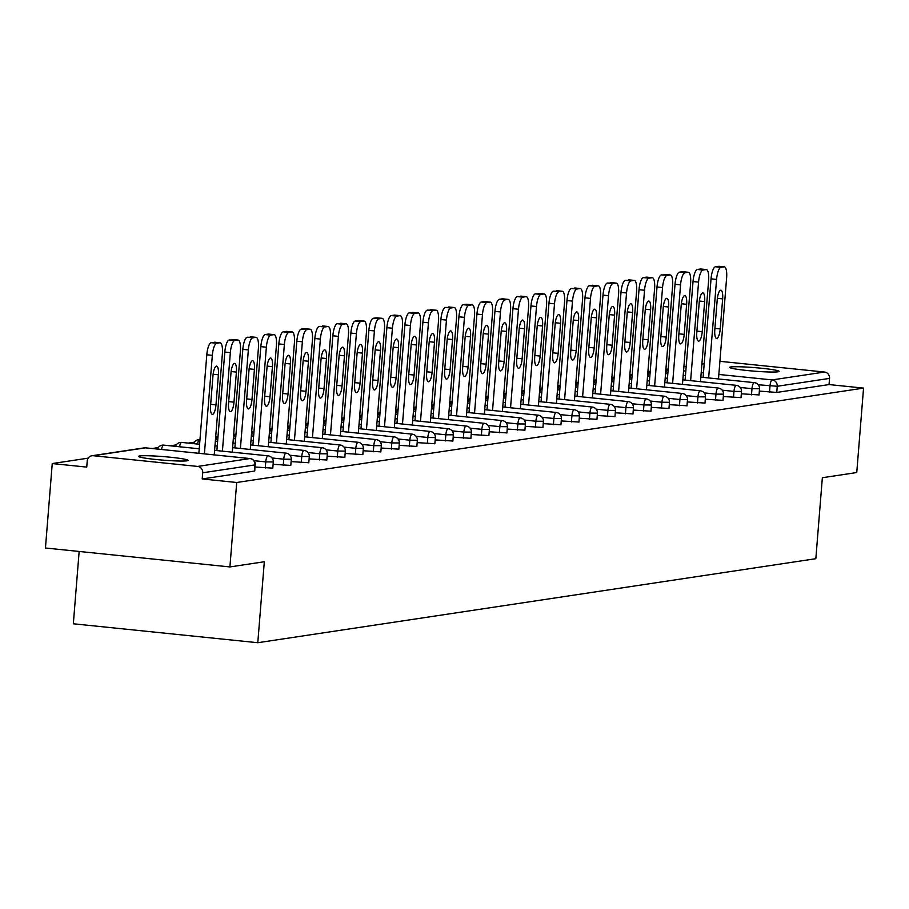 <?xml version="1.0" encoding="UTF-8"?>
<svg xmlns="http://www.w3.org/2000/svg" width="909" height="909" viewBox="0 0 909 909"><rect width="100%" height="100%" fill="white"/><g stroke="black" fill="none" stroke-linecap="round" stroke-linejoin="round"><path stroke-width="1.36" d="M730.779 366.963A24.816 1.784 4.6 0 0 729.654 367.395A24.816 1.784 4.6 0 0 750.584 370.838A24.816 1.784 4.6 0 0 778.002 371.804A24.816 1.784 4.6 0 0 779.127 371.372A24.816 1.784 4.6 0 0 758.197 367.929A24.816 1.784 4.6 0 0 730.779 366.963M139.713 455.954A24.816 1.784 4.6 0 0 138.588 456.398A24.816 1.784 4.6 0 0 159.518 459.84A24.816 1.784 4.6 0 0 186.936 460.806A24.816 1.784 4.6 0 0 188.072 460.374A24.816 1.784 4.6 0 0 167.131 456.92A24.816 1.784 4.6 0 0 139.713 455.954M79.151 551.456L73.334 623.79L257.792 642.72L815.839 558.694L822.35 477.725L856.755 472.544L863.55 388.109L236.704 482.497L229.909 566.932L45.45 548.002L52.245 463.567L86.741 467.101L87.23 460.931A5.818 5.545 -98.6 0 1 91.9 455.75L144.201 447.876A5.818 5.545 -98.6 0 1 145.531 447.842L93.229 455.716A5.818 5.545 -98.6 0 0 91.9 455.75M194.31 442.172L188.22 443.092M176.301 444.887L170.21 445.808M158.291 447.592L152.201 448.512M88.184 458.147L52.245 463.567M254.52 470.839L254.997 464.908L202.707 472.782A5.818 5.545 -98.6 0 0 197.639 466.431L93.229 455.716M254.509 471.078L202.207 478.952L236.704 482.497M202.707 472.782L202.207 478.952M719.905 361.316A5.818 5.545 81.4 0 1 720.076 361.327L824.486 372.042A5.818 5.545 81.4 0 1 829.553 378.394L829.053 384.564L863.55 388.109M257.792 642.72L264.314 561.751L229.909 566.932M829.053 384.564L776.763 392.438L759.333 391.086M758.776 394.904L741.324 393.802M740.767 397.619L723.314 396.517M722.757 400.335L705.304 399.221M704.748 403.039L687.295 401.937M686.738 405.755L669.297 404.653M668.729 408.471L651.287 407.357M650.719 411.175L633.278 410.073M632.709 413.89L615.268 412.788M614.7 416.606L597.258 415.493M596.69 419.31L579.249 418.208M578.681 422.026L561.239 420.924M560.671 424.742L543.23 423.628M542.662 427.446L525.22 426.344M524.652 430.162L507.211 429.059M506.643 432.877L489.201 431.764M488.644 435.581L471.192 434.479M470.635 438.297L453.182 437.195M452.625 441.013L435.172 439.899M434.616 443.717L417.163 442.615M416.606 446.433L399.153 445.33M398.596 449.148L381.155 448.035M380.587 451.853L363.146 450.75M362.577 454.568L345.136 453.455M344.568 457.272L327.126 456.17M326.558 459.988L309.117 458.886M308.549 462.704L291.107 461.59M290.539 465.408L273.098 464.306M272.53 468.124L255.088 467.021M216.717 343.25L219.842 342.784L211.183 342.682L216.717 343.25A11.635 3.397 95.9 0 0 212.331 355.339L204.4 453.875M219.842 342.784A11.635 3.397 95.9 0 1 220.092 342.773A11.635 3.397 95.9 0 1 222.375 353.828L214.24 454.886M210.558 405.698A9.113 2.659 95.9 0 0 212.342 414.356A9.113 2.659 95.9 0 0 215.978 404.88L218.399 374.803A9.113 2.659 95.9 0 0 216.626 366.145A9.113 2.659 95.9 0 0 212.979 375.622L210.558 405.698M212.331 355.339L206.797 354.771L198.866 453.307M206.797 354.771A11.635 3.397 -84.1 0 1 211.183 342.682M234.727 340.545L237.851 340.068L229.193 339.977L234.727 340.545A11.635 3.397 95.9 0 0 230.341 352.624L222.41 451.159M237.851 340.068A11.635 3.397 95.9 0 1 238.101 340.068A11.635 3.397 95.9 0 1 240.385 351.113L232.25 452.171M228.568 402.982A9.113 2.659 95.9 0 0 230.352 411.641A9.113 2.659 95.9 0 0 233.988 402.164L236.408 372.088A9.113 2.659 95.9 0 0 234.624 363.43A9.113 2.659 95.9 0 0 230.988 372.906L228.568 402.982M230.341 352.624L224.807 352.056L216.876 450.591M224.807 352.056A11.635 3.397 -84.1 0 1 229.193 339.977M252.736 337.83L255.861 337.364L247.203 337.262L252.736 337.83A11.635 3.397 95.9 0 0 248.35 349.92L240.419 448.444M255.861 337.364A11.635 3.397 95.9 0 1 256.111 337.353A11.635 3.397 95.9 0 1 258.395 348.408L250.259 449.455M246.578 400.267A9.113 2.659 95.9 0 0 248.362 408.925A9.113 2.659 95.9 0 0 251.998 399.449L254.418 369.384A9.113 2.659 95.9 0 0 252.634 360.725A9.113 2.659 95.9 0 0 248.998 370.202L246.578 400.267M248.35 349.92L242.817 349.351L234.886 447.876M242.817 349.351A11.635 3.397 -84.1 0 1 247.203 337.262M270.746 335.114L273.87 334.648L268.337 334.08L265.212 334.546L270.746 335.114A11.635 3.397 95.9 0 0 266.36 347.204L258.429 445.74M273.87 334.648A11.635 3.397 95.9 0 1 274.12 334.637A11.635 3.397 95.9 0 1 276.393 345.693L268.269 446.751M264.587 397.563A9.113 2.659 95.9 0 0 266.371 406.221A9.113 2.659 95.9 0 0 270.007 396.744L272.427 366.668A9.113 2.659 95.9 0 0 270.643 358.01A9.113 2.659 95.9 0 0 267.007 367.486L264.587 397.563M266.36 347.204L260.826 346.636L252.895 445.171M260.826 346.636A11.635 3.397 -84.1 0 1 265.212 334.546M288.755 332.41L291.88 331.933L286.346 331.365L283.222 331.842L288.755 332.41A11.635 3.397 95.9 0 0 284.369 344.488L276.438 443.024M291.88 331.933A11.635 3.397 95.9 0 1 292.13 331.933A11.635 3.397 95.9 0 1 294.402 342.977L286.278 444.035M282.597 394.847A9.113 2.659 95.9 0 0 284.381 403.505A9.113 2.659 95.9 0 0 288.017 394.029L290.437 363.952A9.113 2.659 95.9 0 0 288.653 355.294A9.113 2.659 95.9 0 0 285.017 364.77L282.597 394.847M284.369 344.488L278.824 343.932L270.905 442.456M278.824 343.932A11.635 3.397 -84.1 0 1 283.222 331.842M306.765 329.694L309.878 329.228L304.345 328.66L301.231 329.126L306.765 329.694A11.635 3.397 95.9 0 0 302.367 341.784L294.448 440.308M309.878 329.228A11.635 3.397 95.9 0 1 310.139 329.217A11.635 3.397 95.9 0 1 312.412 340.273L304.288 441.319M300.606 392.131A9.113 2.659 95.9 0 0 302.39 400.789A9.113 2.659 95.9 0 0 306.026 391.313L308.446 361.248A9.113 2.659 95.9 0 0 306.663 352.59A9.113 2.659 95.9 0 0 303.027 362.066L300.606 392.131M302.367 341.784L296.834 341.216L288.914 439.74M296.834 341.216A11.635 3.397 -84.1 0 1 301.231 329.126M324.774 326.979L327.888 326.513L319.241 326.411L324.774 326.979A11.635 3.397 95.9 0 0 320.377 339.068L312.457 437.604M327.888 326.513A11.635 3.397 95.9 0 1 328.149 326.501A11.635 3.397 95.9 0 1 330.421 337.557L322.297 438.615M318.616 389.427A9.113 2.659 95.9 0 0 320.388 398.085A9.113 2.659 95.9 0 0 324.036 388.609L326.456 358.532A9.113 2.659 95.9 0 0 324.672 349.874A9.113 2.659 95.9 0 0 321.036 359.35L318.616 389.427M320.377 339.068L314.844 338.5L306.924 437.036M314.844 338.5A11.635 3.397 -84.1 0 1 319.241 326.411M342.784 324.274L345.897 323.797L337.25 323.706L342.784 324.274A11.635 3.397 95.9 0 0 338.387 336.364L330.467 434.888M345.897 323.797A11.635 3.397 95.9 0 1 346.159 323.797A11.635 3.397 95.9 0 1 348.431 334.842L340.307 435.9M336.625 386.711A9.113 2.659 95.9 0 0 338.398 395.37A9.113 2.659 95.9 0 0 342.045 385.893L344.466 355.817A9.113 2.659 95.9 0 0 342.682 347.158A9.113 2.659 95.9 0 0 339.034 356.635L336.625 386.711M338.387 336.364L332.853 335.796L324.933 434.32M332.853 335.796A11.635 3.397 -84.1 0 1 337.25 323.706M360.793 321.559L363.907 321.093L355.26 320.991L360.793 321.559A11.635 3.397 95.9 0 0 356.396 333.648L348.477 432.173M363.907 321.093A11.635 3.397 95.9 0 1 364.168 321.082A11.635 3.397 95.9 0 1 366.441 332.137L358.316 433.184M354.624 383.996A9.113 2.659 95.9 0 0 356.408 392.654A9.113 2.659 95.9 0 0 360.055 383.189L362.475 353.112A9.113 2.659 95.9 0 0 360.691 344.454A9.113 2.659 95.9 0 0 357.044 353.931L354.624 383.996M356.396 333.648L350.863 333.08L342.943 431.605M350.863 333.08A11.635 3.397 -84.1 0 1 355.26 320.991M378.803 318.843L381.916 318.377L376.383 317.809L373.269 318.275L378.803 318.843A11.635 3.397 95.9 0 0 374.406 330.933L366.475 429.468M381.916 318.377A11.635 3.397 95.9 0 1 382.178 318.366A11.635 3.397 95.9 0 1 384.45 329.422L376.326 430.48M372.633 381.291A9.113 2.659 95.9 0 0 374.417 389.95A9.113 2.659 95.9 0 0 378.064 380.473L380.485 350.397A9.113 2.659 95.9 0 0 378.701 341.739A9.113 2.659 95.9 0 0 375.053 351.215L372.633 381.291M374.406 330.933L368.872 330.365L360.941 428.9M368.872 330.365A11.635 3.397 -84.1 0 1 373.269 318.275M396.813 316.139L399.926 315.662L394.392 315.093L391.279 315.571L396.813 316.139A11.635 3.397 95.9 0 0 392.415 328.229L384.484 426.753M399.926 315.662A11.635 3.397 95.9 0 1 400.187 315.662A11.635 3.397 95.9 0 1 402.46 326.706L394.324 427.764M390.643 378.576A9.113 2.659 95.9 0 0 392.427 387.234A9.113 2.659 95.9 0 0 396.074 377.758L398.494 347.681A9.113 2.659 95.9 0 0 396.71 339.034A9.113 2.659 95.9 0 0 393.063 348.499L390.643 378.576M392.415 328.229L386.882 327.66L378.951 426.185M386.882 327.66A11.635 3.397 -84.1 0 1 391.279 315.571M414.822 313.423L417.935 312.957L409.289 312.855L414.822 313.423A11.635 3.397 95.9 0 0 410.425 325.513L402.494 424.037M417.935 312.957A11.635 3.397 95.9 0 1 418.197 312.946A11.635 3.397 95.9 0 1 420.469 324.002L412.334 425.048M408.652 375.86A9.113 2.659 95.9 0 0 410.436 384.518A9.113 2.659 95.9 0 0 414.084 375.053L416.504 344.977A9.113 2.659 95.9 0 0 414.72 336.319A9.113 2.659 95.9 0 0 411.073 345.795L408.652 375.86M410.425 325.513L404.891 324.945L396.96 423.469M404.891 324.945A11.635 3.397 -84.1 0 1 409.289 312.855M432.832 310.708L435.945 310.242L427.298 310.139L432.832 310.708A11.635 3.397 95.9 0 0 428.434 322.797L420.503 421.333M435.945 310.242A11.635 3.397 95.9 0 1 436.206 310.23A11.635 3.397 95.9 0 1 438.479 321.286L430.343 422.344M426.662 373.156A9.113 2.659 95.9 0 0 428.446 381.814A9.113 2.659 95.9 0 0 432.093 372.338L434.513 342.261A9.113 2.659 95.9 0 0 432.729 333.603A9.113 2.659 95.9 0 0 429.082 343.079L426.662 373.156M428.434 322.797L422.901 322.229L414.97 420.765M422.901 322.229A11.635 3.397 -84.1 0 1 427.298 310.139M450.841 308.003L453.955 307.526L445.308 307.435L450.841 308.003A11.635 3.397 95.9 0 0 446.444 320.093L438.513 418.617M453.955 307.526A11.635 3.397 95.9 0 1 454.216 307.526A11.635 3.397 95.9 0 1 456.488 318.57L448.353 419.628M444.671 370.44A9.113 2.659 95.9 0 0 446.455 379.098A9.113 2.659 95.9 0 0 450.103 369.622L452.523 339.546A9.113 2.659 95.9 0 0 450.739 330.899A9.113 2.659 95.9 0 0 447.092 340.364L444.671 370.44M446.444 320.093L440.91 319.525L432.979 418.049M440.91 319.525A11.635 3.397 -84.1 0 1 445.308 307.435M468.851 305.288L471.964 304.822L466.431 304.254L463.317 304.72L468.851 305.288A11.635 3.397 95.9 0 0 464.454 317.377L456.523 415.902M471.964 304.822A11.635 3.397 95.9 0 1 472.226 304.81A11.635 3.397 95.9 0 1 474.498 315.866L466.362 416.913M462.681 367.725A9.113 2.659 95.9 0 0 464.465 376.383A9.113 2.659 95.9 0 0 468.112 366.918L470.532 336.841A9.113 2.659 95.9 0 0 468.749 328.183A9.113 2.659 95.9 0 0 465.101 337.659L462.681 367.725M464.454 317.377L458.92 316.809L450.989 415.333M458.92 316.809A11.635 3.397 -84.1 0 1 463.317 304.72M486.86 302.572L489.974 302.106L484.44 301.538L481.316 302.004L486.86 302.572A11.635 3.397 95.9 0 0 482.463 314.662L474.532 413.197M489.974 302.106A11.635 3.397 95.9 0 1 490.224 302.106A11.635 3.397 95.9 0 1 492.508 313.151L484.372 414.209M480.691 365.02A9.113 2.659 95.9 0 0 482.474 373.679A9.113 2.659 95.9 0 0 486.122 364.202L488.531 334.126A9.113 2.659 95.9 0 0 486.758 325.467A9.113 2.659 95.9 0 0 483.111 334.944L480.691 365.02M482.463 314.662L476.93 314.094L468.999 412.629M476.93 314.094A11.635 3.397 -84.1 0 1 481.316 302.004M504.859 299.868L507.983 299.391L502.45 298.822L499.325 299.3L504.859 299.868A11.635 3.397 95.9 0 0 500.473 311.957L492.542 410.482M507.983 299.391A11.635 3.397 95.9 0 1 508.233 299.391A11.635 3.397 95.9 0 1 510.517 310.446L502.382 411.493M498.7 362.305A9.113 2.659 95.9 0 0 500.484 370.963A9.113 2.659 95.9 0 0 504.12 361.487L506.54 331.421A9.113 2.659 95.9 0 0 504.768 322.763A9.113 2.659 95.9 0 0 501.12 332.228L498.7 362.305M500.473 311.957L494.939 311.389L487.008 409.914M494.939 311.389A11.635 3.397 -84.1 0 1 499.325 299.3M522.868 297.152L525.993 296.686L517.335 296.584L522.868 297.152A11.635 3.397 95.9 0 0 518.482 309.242L510.551 407.777M525.993 296.686A11.635 3.397 95.9 0 1 526.243 296.675A11.635 3.397 95.9 0 1 528.527 307.731L520.391 408.777M516.71 359.6A9.113 2.659 95.9 0 0 518.494 368.247A9.113 2.659 95.9 0 0 522.13 358.782L524.55 328.706A9.113 2.659 95.9 0 0 522.766 320.048A9.113 2.659 95.9 0 0 519.13 329.524L516.71 359.6M518.482 309.242L512.949 308.674L505.018 407.209M512.949 308.674A11.635 3.397 -84.1 0 1 517.335 296.584M540.878 294.436L544.002 293.971L535.344 293.868L540.878 294.436A11.635 3.397 95.9 0 0 536.492 306.526L528.561 405.062M544.002 293.971A11.635 3.397 95.9 0 1 544.252 293.971A11.635 3.397 95.9 0 1 546.536 305.015L538.401 406.073M534.719 356.885A9.113 2.659 95.9 0 0 536.503 365.543A9.113 2.659 95.9 0 0 540.139 356.067L542.559 325.99A9.113 2.659 95.9 0 0 540.775 317.332A9.113 2.659 95.9 0 0 537.139 326.808L534.719 356.885M536.492 306.526L530.958 305.958L523.027 404.494M530.958 305.958A11.635 3.397 -84.1 0 1 535.344 293.868M558.887 291.732L562.012 291.255L553.354 291.164L558.887 291.732A11.635 3.397 95.9 0 0 554.501 303.822L546.57 402.346M562.012 291.255A11.635 3.397 95.9 0 1 562.262 291.255A11.635 3.397 95.9 0 1 564.534 302.311L556.41 403.357M552.729 354.169A9.113 2.659 95.9 0 0 554.513 362.827A9.113 2.659 95.9 0 0 558.149 353.351L560.569 323.286A9.113 2.659 95.9 0 0 558.785 314.628A9.113 2.659 95.9 0 0 555.149 324.093L552.729 354.169M554.501 303.822L548.968 303.254L541.037 401.778M548.968 303.254A11.635 3.397 -84.1 0 1 553.354 291.164M576.897 289.017L580.022 288.551L571.363 288.448L576.897 289.017A11.635 3.397 95.9 0 0 572.5 301.106L564.58 399.642M580.022 288.551A11.635 3.397 95.9 0 1 580.272 288.539A11.635 3.397 95.9 0 1 582.544 299.595L574.42 400.642M570.738 351.465A9.113 2.659 95.9 0 0 572.522 360.112A9.113 2.659 95.9 0 0 576.158 350.647L578.578 320.57A9.113 2.659 95.9 0 0 576.795 311.912A9.113 2.659 95.9 0 0 573.159 321.388L570.738 351.465M572.5 301.106L566.966 300.538L559.046 399.074M566.966 300.538A11.635 3.397 -84.1 0 1 571.363 288.448M594.906 286.301L598.02 285.835L592.486 285.267L589.373 285.744L594.906 286.301A11.635 3.397 95.9 0 0 590.509 298.391L582.589 396.926M598.02 285.835A11.635 3.397 95.9 0 1 598.281 285.835A11.635 3.397 95.9 0 1 600.554 296.879L592.429 397.937M588.748 348.749A9.113 2.659 95.9 0 0 590.52 357.407A9.113 2.659 95.9 0 0 594.168 347.931L596.588 317.855A9.113 2.659 95.9 0 0 594.804 309.196A9.113 2.659 95.9 0 0 591.168 318.673L588.748 348.749M590.509 298.391L584.976 297.822L577.056 396.358M584.976 297.822A11.635 3.397 -84.1 0 1 589.373 285.744M612.916 283.597L616.029 283.131L607.382 283.029L612.916 283.597A11.635 3.397 95.9 0 0 608.519 295.686L600.599 394.211M616.029 283.131A11.635 3.397 95.9 0 1 616.291 283.119A11.635 3.397 95.9 0 1 618.563 294.175L610.439 395.222M606.757 346.034A9.113 2.659 95.9 0 0 608.53 354.692A9.113 2.659 95.9 0 0 612.177 345.215L614.598 315.15A9.113 2.659 95.9 0 0 612.814 306.492A9.113 2.659 95.9 0 0 609.166 315.957L606.757 346.034M608.519 295.686L602.985 295.118L595.065 393.642M602.985 295.118A11.635 3.397 -84.1 0 1 607.382 283.029M630.926 280.881L634.039 280.415L625.392 280.313L630.926 280.881A11.635 3.397 95.9 0 0 626.528 292.971L618.609 391.506M634.039 280.415A11.635 3.397 95.9 0 1 634.3 280.404A11.635 3.397 95.9 0 1 636.573 291.459L628.449 392.506M624.756 343.329A9.113 2.659 95.9 0 0 626.54 351.988A9.113 2.659 95.9 0 0 630.187 342.511L632.607 312.435A9.113 2.659 95.9 0 0 630.823 303.776A9.113 2.659 95.9 0 0 627.176 313.253L624.756 343.329M626.528 292.971L620.995 292.403L613.075 390.938M620.995 292.403A11.635 3.397 -84.1 0 1 625.392 280.313M648.935 278.177L652.048 277.7L646.515 277.131L643.402 277.609L648.935 278.177A11.635 3.397 95.9 0 0 644.538 290.255L636.618 388.791M652.048 277.7A11.635 3.397 95.9 0 1 652.31 277.7A11.635 3.397 95.9 0 1 654.582 288.744L646.458 389.802M642.765 340.614A9.113 2.659 95.9 0 0 644.549 349.272A9.113 2.659 95.9 0 0 648.197 339.796L650.617 309.719A9.113 2.659 95.9 0 0 648.833 301.061A9.113 2.659 95.9 0 0 645.185 310.537L642.765 340.614M644.538 290.255L639.004 289.687L631.085 388.223M639.004 289.687A11.635 3.397 -84.1 0 1 643.402 277.609M666.945 275.461L670.058 274.995L661.411 274.893L666.945 275.461A11.635 3.397 95.9 0 0 662.547 287.551L654.616 386.075M670.058 274.995A11.635 3.397 95.9 0 1 670.319 274.984A11.635 3.397 95.9 0 1 672.592 286.04L664.468 387.086M660.775 337.898A9.113 2.659 95.9 0 0 662.559 346.556A9.113 2.659 95.9 0 0 666.206 337.08L668.626 307.015A9.113 2.659 95.9 0 0 666.842 298.357A9.113 2.659 95.9 0 0 663.195 307.833L660.775 337.898M662.547 287.551L657.014 286.983L649.083 385.507M657.014 286.983A11.635 3.397 -84.1 0 1 661.411 274.893M684.954 272.745L688.068 272.28L682.534 271.711L679.421 272.177L684.954 272.745A11.635 3.397 95.9 0 0 680.557 284.835L672.626 383.371M688.068 272.28A11.635 3.397 95.9 0 1 688.329 272.268A11.635 3.397 95.9 0 1 690.601 283.324L682.466 384.371M678.784 335.194A9.113 2.659 95.9 0 0 680.568 343.852A9.113 2.659 95.9 0 0 684.216 334.376L686.636 304.299A9.113 2.659 95.9 0 0 684.852 295.641A9.113 2.659 95.9 0 0 681.205 305.117L678.784 335.194M680.557 284.835L675.023 284.267L667.092 382.803M675.023 284.267A11.635 3.397 -84.1 0 1 679.421 272.177M702.964 270.041L706.077 269.564L700.544 268.996L697.43 269.473L702.964 270.041A11.635 3.397 95.9 0 0 698.566 282.12L690.635 380.655M706.077 269.564A11.635 3.397 95.9 0 1 706.338 269.564A11.635 3.397 95.9 0 1 708.611 280.608L700.475 381.666M696.794 332.478A9.113 2.659 95.9 0 0 698.578 341.136A9.113 2.659 95.9 0 0 702.225 331.66L704.645 301.583A9.113 2.659 95.9 0 0 702.862 292.925A9.113 2.659 95.9 0 0 699.214 302.402L696.794 332.478M698.566 282.12L693.033 281.551L685.102 380.087M693.033 281.551A11.635 3.397 -84.1 0 1 697.43 269.473M720.973 267.326L724.087 266.86L715.44 266.757L720.973 267.326A11.635 3.397 95.9 0 0 716.576 279.415L708.645 377.939M724.087 266.86A11.635 3.397 95.9 0 1 724.348 266.848A11.635 3.397 95.9 0 1 726.621 277.904L718.485 378.951M714.804 329.762A9.113 2.659 95.9 0 0 716.587 338.421A9.113 2.659 95.9 0 0 720.235 328.944L722.655 298.879A9.113 2.659 95.9 0 0 720.871 290.221A9.113 2.659 95.9 0 0 717.224 299.697L714.804 329.762M716.576 279.415L711.043 278.847L703.111 377.371M711.043 278.847A11.635 3.397 -84.1 0 1 715.44 266.757M197.639 466.431L249.93 458.556L145.531 447.842A5.818 1.704 -84.1 0 1 145.656 447.842A5.818 1.704 -84.1 0 1 145.781 447.876M254.77 470.976L254.997 464.908A5.818 5.545 -98.6 0 0 249.93 458.556A5.818 1.704 -84.1 0 1 250.066 458.556A5.818 1.704 -84.1 0 1 250.214 458.591M704.214 363.725L701.896 364.066M686.204 366.429L683.886 366.781M683.557 370.827L685.829 371.054M701.203 372.633L703.475 372.872M718.849 374.451L772.184 379.917L824.486 372.042M829.553 378.394L777.252 386.268L776.763 392.438M769.491 392.131L769.991 385.961A5.818 1.704 95.9 0 1 772.184 379.917A5.818 5.545 81.4 0 1 777.252 386.268L758.242 384.757M668.206 368.974L666.456 369.236A5.818 5.818 0 0 0 665.888 369.349A5.818 5.545 81.4 0 1 667.785 369.202A5.818 1.704 95.9 0 0 665.797 373.542M265.246 468.067L265.746 461.897L253.986 460.681M144.201 447.876A5.818 5.818 0 0 1 145.656 447.842L250.066 458.556A5.818 5.818 0 0 1 255.27 464.806L255.02 464.669M199.23 448.785L163.665 445.126A5.818 1.704 -84.1 0 0 163.54 445.137A5.818 1.704 95.9 0 0 161.552 449.478M272.78 468.271L273.279 462.102A5.818 5.818 0 0 0 268.075 455.841A5.818 1.704 -84.1 0 0 267.939 455.852A5.818 1.704 95.9 0 0 265.746 461.897L273.03 461.954M283.256 465.351L283.756 459.181L271.996 457.977M301.265 462.636L301.765 456.466L290.005 455.261M319.275 459.931L319.775 453.761L308.015 452.546M337.284 457.216L337.784 451.046L326.024 449.841M355.294 454.5L355.794 448.33L344.034 447.126M373.304 451.796L373.792 445.626L362.043 444.421M391.313 449.08L391.802 442.91L380.053 441.706M409.323 446.364L409.811 440.195L398.062 438.99M427.332 443.66L427.821 437.49L416.072 436.286M445.342 440.945L445.83 434.775L434.082 433.57M463.34 438.229L463.84 432.059L452.091 430.855M481.35 435.525L481.85 429.355L470.101 428.15M499.359 432.809L499.859 426.639L488.11 425.435M517.369 430.093L517.869 423.924L506.12 422.719M535.378 427.389L535.878 421.219L524.118 420.015M553.388 424.673L553.888 418.504L542.128 417.299M571.397 421.958L571.897 415.788L560.137 414.584M589.407 419.254L589.907 413.084L578.147 411.879M607.417 416.538L607.916 410.368L596.156 409.164M625.426 413.822L625.926 407.664L614.166 406.448M643.436 411.118L643.936 404.948L632.175 403.744M661.445 408.402L661.934 402.233L650.185 401.028M679.455 405.687L679.943 399.528L668.195 398.312M697.464 402.982L697.953 396.813L686.204 395.608M715.474 400.267L715.962 394.097L704.214 392.893M733.483 397.563L733.972 391.393L722.223 390.177M751.482 394.847L751.982 388.677L740.233 387.473M214.604 450.353L268.075 455.841A5.818 1.704 -84.1 0 1 268.223 455.886M157.552 449.069A5.818 5.818 0 0 1 163.665 445.126A5.818 1.704 -84.1 0 1 163.79 445.16M199.594 444.262L181.675 442.422A5.818 1.704 -84.1 0 0 181.55 442.422A5.818 1.704 95.9 0 0 179.562 446.762M290.789 465.556L291.278 459.386A5.818 5.818 0 0 0 286.074 453.137A5.818 1.704 -84.1 0 0 285.949 453.137A5.818 1.704 95.9 0 0 283.756 459.181L291.039 459.238M232.613 447.648L286.074 453.137A5.818 1.704 -84.1 0 1 286.233 453.171M175.562 446.353A5.818 5.818 0 0 1 181.675 442.422A5.818 1.704 -84.1 0 1 181.8 442.444M199.957 439.74L199.685 439.706A5.818 1.704 -84.1 0 0 199.56 439.706A5.818 1.704 95.9 0 0 197.571 444.046M308.799 462.84L309.287 456.67A5.818 5.818 0 0 0 304.083 450.421A5.818 1.704 -84.1 0 0 303.958 450.421A5.818 1.704 95.9 0 0 301.765 456.466L309.037 456.534M250.623 444.933L304.083 450.421A5.818 1.704 -84.1 0 1 304.242 450.466M193.572 443.637A5.818 5.818 0 0 1 199.685 439.706A5.818 1.704 -84.1 0 1 199.81 439.74M217.967 437.024L217.694 436.99A5.818 1.704 -84.1 0 0 217.558 437.002A5.818 1.704 95.9 0 0 215.581 441.342M326.808 460.136L327.297 453.966A5.818 5.818 0 0 0 322.093 447.705A5.818 1.704 -84.1 0 0 321.968 447.717A5.818 1.704 95.9 0 0 319.775 453.761L327.047 453.818M268.632 442.228L322.093 447.705A5.818 1.704 -84.1 0 1 322.252 447.751M215.672 437.138A5.818 5.818 0 0 1 217.694 436.99A5.818 1.704 -84.1 0 1 217.819 437.024M235.976 434.309L235.704 434.286A5.818 1.704 -84.1 0 0 235.567 434.286A5.818 1.704 95.9 0 0 233.59 438.627M344.818 457.42L345.306 451.25A5.818 5.818 0 0 0 340.102 445.001A5.818 1.704 -84.1 0 0 339.977 445.001A5.818 1.704 95.9 0 0 337.784 451.046L345.056 451.103M286.642 439.513L340.102 445.001A5.818 1.704 -84.1 0 1 340.261 445.035M233.681 434.434A5.818 5.818 0 0 1 235.704 434.286A5.818 1.704 -84.1 0 1 235.829 434.309M253.986 431.605L253.713 431.57A5.818 1.704 -84.1 0 0 253.577 431.57A5.818 1.704 95.9 0 0 251.6 435.911M362.827 454.705L363.316 448.535A5.818 5.818 0 0 0 358.112 442.285A5.818 1.704 -84.1 0 0 357.987 442.285A5.818 1.704 95.9 0 0 355.794 448.33L363.066 448.398M304.651 436.797L358.112 442.285A5.818 1.704 -84.1 0 1 358.26 442.331M251.691 431.718A5.818 5.818 0 0 1 253.713 431.57A5.818 1.704 -84.1 0 1 253.838 431.605M271.996 428.889L271.723 428.855A5.818 1.704 -84.1 0 0 271.586 428.866A5.818 1.704 95.9 0 0 269.609 433.207M380.826 452L381.326 445.83A5.818 5.818 0 0 0 376.121 439.57A5.818 1.704 -84.1 0 0 375.996 439.581A5.818 1.704 95.9 0 0 373.792 445.626L381.076 445.683M322.661 434.093L376.121 439.57A5.818 1.704 -84.1 0 1 376.269 439.615M269.7 429.014A5.818 5.818 0 0 1 271.723 428.855A5.818 1.704 -84.1 0 1 271.848 428.889M290.005 426.173L289.732 426.151A5.818 1.704 -84.1 0 0 289.596 426.151A5.818 1.704 95.9 0 0 287.619 430.491M398.835 449.285L399.335 443.115A5.818 5.818 0 0 0 394.131 436.865A5.818 1.704 -84.1 0 0 394.006 436.865A5.818 1.704 95.9 0 0 391.802 442.91L399.085 442.967M340.67 431.377L394.131 436.865A5.818 1.704 -84.1 0 1 394.279 436.899M287.698 426.298A5.818 5.818 0 0 1 289.732 426.151A5.818 1.704 -84.1 0 1 289.857 426.173M308.015 423.469L307.731 423.435A5.818 1.704 -84.1 0 0 307.606 423.435A5.818 1.704 95.9 0 0 305.617 427.775M416.845 446.569L417.345 440.399A5.818 5.818 0 0 0 412.141 434.15A5.818 1.704 -84.1 0 0 412.016 434.15A5.818 1.704 95.9 0 0 409.811 440.195L417.095 440.263M358.68 428.662L412.141 434.15A5.818 1.704 -84.1 0 1 412.288 434.195M305.708 423.583A5.818 5.818 0 0 1 307.731 423.435A5.818 1.704 -84.1 0 1 307.867 423.469M326.024 420.753L325.74 420.731A5.818 1.704 -84.1 0 0 325.615 420.731A5.818 1.704 95.9 0 0 323.627 425.071M434.854 443.865L435.354 437.695A5.818 5.818 0 0 0 430.15 431.434A5.818 1.704 -84.1 0 0 430.025 431.445A5.818 1.704 95.9 0 0 427.821 437.49L435.104 437.547M376.69 425.957L430.15 431.434A5.818 1.704 -84.1 0 1 430.298 431.48M323.718 420.878A5.818 5.818 0 0 1 325.74 420.731A5.818 1.704 -84.1 0 1 325.865 420.753M344.034 418.038L343.75 418.015A5.818 1.704 -84.1 0 0 343.625 418.015A5.818 1.704 95.9 0 0 341.636 422.355M452.864 441.149L453.364 434.979A5.818 5.818 0 0 0 448.16 428.73A5.818 1.704 -84.1 0 0 448.035 428.73A5.818 1.704 95.9 0 0 445.83 434.775L453.114 434.832M394.699 423.242L448.16 428.73A5.818 1.704 -84.1 0 1 448.307 428.764M341.727 418.163A5.818 5.818 0 0 1 343.75 418.015A5.818 1.704 -84.1 0 1 343.875 418.038M362.043 415.333L361.759 415.299A5.818 1.704 -84.1 0 0 361.634 415.311A5.818 1.704 95.9 0 0 359.646 419.64M470.873 438.433L471.373 432.275A5.818 5.818 0 0 0 466.169 426.014A5.818 1.704 -84.1 0 0 466.044 426.014A5.818 1.704 95.9 0 0 463.84 432.059L471.123 432.127M412.697 420.526L466.169 426.014A5.818 1.704 -84.1 0 1 466.317 426.06M359.737 415.447A5.818 5.818 0 0 1 361.759 415.299A5.818 1.704 -84.1 0 1 361.884 415.333M380.042 412.618L379.769 412.595A5.818 1.704 -84.1 0 0 379.644 412.595A5.818 1.704 95.9 0 0 377.655 416.936M488.883 435.729L489.383 429.559A5.818 5.818 0 0 0 484.179 423.31A5.818 1.704 -84.1 0 0 484.043 423.31A5.818 1.704 95.9 0 0 481.85 429.355L489.133 429.412M430.707 417.822L484.179 423.31A5.818 1.704 -84.1 0 1 484.327 423.344M377.746 412.743A5.818 5.818 0 0 1 379.769 412.595A5.818 1.704 -84.1 0 1 379.894 412.618M398.051 409.902L397.778 409.879A5.818 1.704 -84.1 0 0 397.653 409.879A5.818 1.704 95.9 0 0 395.665 414.22M506.892 433.014L507.392 426.844A5.818 5.818 0 0 0 502.188 420.594A5.818 1.704 -84.1 0 0 502.052 420.594A5.818 1.704 95.9 0 0 499.859 426.639L507.142 426.707M448.716 415.106L502.188 420.594A5.818 1.704 -84.1 0 1 502.336 420.628M395.756 410.027A5.818 5.818 0 0 1 397.778 409.879A5.818 1.704 -84.1 0 1 397.903 409.902M416.061 407.198L415.788 407.164A5.818 1.704 -84.1 0 0 415.663 407.175A5.818 1.704 95.9 0 0 413.675 411.504M524.902 430.298L525.402 424.139A5.818 5.818 0 0 0 520.198 417.879A5.818 1.704 -84.1 0 0 520.062 417.879A5.818 1.704 95.9 0 0 517.869 423.924L525.152 423.992M466.726 412.391L520.198 417.879A5.818 1.704 -84.1 0 1 520.346 417.924M413.765 407.312A5.818 5.818 0 0 1 415.788 407.164A5.818 1.704 -84.1 0 1 415.913 407.198M434.07 404.482L433.798 404.46A5.818 1.704 -84.1 0 0 433.673 404.46A5.818 1.704 95.9 0 0 431.684 408.8M542.912 427.594L543.412 421.424A5.818 5.818 0 0 0 538.208 415.174A5.818 1.704 -84.1 0 0 538.071 415.174A5.818 1.704 95.9 0 0 535.878 421.219L543.162 421.276M484.736 409.686L538.208 415.174A5.818 1.704 -84.1 0 1 538.355 415.208M431.775 404.607A5.818 5.818 0 0 1 433.798 404.46A5.818 1.704 -84.1 0 1 433.923 404.482M452.08 401.767L451.807 401.744A5.818 1.704 -84.1 0 0 451.682 401.744A5.818 1.704 95.9 0 0 449.694 406.084M560.921 424.878L561.421 418.708A5.818 5.818 0 0 0 556.206 412.459A5.818 1.704 -84.1 0 0 556.081 412.459A5.818 1.704 95.9 0 0 553.888 418.504L561.171 418.572M502.745 406.971L556.206 412.459A5.818 1.704 -84.1 0 1 556.365 412.493M449.785 401.892A5.818 5.818 0 0 1 451.807 401.744A5.818 1.704 -84.1 0 1 451.932 401.778M470.089 399.062L469.817 399.028A5.818 1.704 -84.1 0 0 469.692 399.04A5.818 1.704 95.9 0 0 467.703 403.38M578.931 422.174L579.419 416.004A5.818 5.818 0 0 0 574.215 409.743A5.818 1.704 -84.1 0 0 574.09 409.754A5.818 1.704 95.9 0 0 571.897 415.788L579.169 415.856M520.755 404.255L574.215 409.743A5.818 1.704 -84.1 0 1 574.374 409.789M467.794 399.176A5.818 5.818 0 0 1 469.817 399.028A5.818 1.704 -84.1 0 1 469.942 399.062M488.099 396.347L487.826 396.324A5.818 1.704 -84.1 0 0 487.701 396.324A5.818 1.704 95.9 0 0 485.713 400.664M596.94 419.458L597.429 413.288A5.818 5.818 0 0 0 592.225 407.039A5.818 1.704 -84.1 0 0 592.1 407.039A5.818 1.704 95.9 0 0 589.907 413.084L597.179 413.141M538.764 401.551L592.225 407.039A5.818 1.704 -84.1 0 1 592.384 407.073M485.804 396.472A5.818 5.818 0 0 1 487.826 396.324A5.818 1.704 -84.1 0 1 487.951 396.347M506.108 393.631L505.836 393.608A5.818 1.704 -84.1 0 0 505.699 393.608A5.818 1.704 95.9 0 0 503.722 397.949M614.95 416.742L615.438 410.573A5.818 5.818 0 0 0 610.234 404.323A5.818 1.704 -84.1 0 0 610.109 404.323A5.818 1.704 95.9 0 0 607.916 410.368L615.188 410.436M556.774 398.835L610.234 404.323A5.818 1.704 -84.1 0 1 610.394 404.357M503.813 393.756A5.818 5.818 0 0 1 505.836 393.608A5.818 1.704 -84.1 0 1 505.961 393.642M524.118 390.927L523.845 390.893A5.818 1.704 -84.1 0 0 523.709 390.904A5.818 1.704 95.9 0 0 521.732 395.245M632.959 414.038L633.448 407.868A5.818 5.818 0 0 0 628.244 401.608A5.818 1.704 -84.1 0 0 628.119 401.619A5.818 1.704 95.9 0 0 625.926 407.664L633.198 407.721M574.783 396.119L628.244 401.608A5.818 1.704 -84.1 0 1 628.392 401.653M521.823 391.04A5.818 5.818 0 0 1 523.845 390.893A5.818 1.704 -84.1 0 1 523.97 390.927M542.128 388.211L541.855 388.188A5.818 1.704 -84.1 0 0 541.719 388.188A5.818 1.704 95.9 0 0 539.741 392.529M650.969 411.322L651.458 405.153A5.818 5.818 0 0 0 646.254 398.903A5.818 1.704 -84.1 0 0 646.129 398.903A5.818 1.704 95.9 0 0 643.936 404.948L651.208 405.005M592.793 393.415L646.254 398.903A5.818 1.704 -84.1 0 1 646.401 398.937M539.832 388.336A5.818 5.818 0 0 1 541.855 388.188A5.818 1.704 -84.1 0 1 541.98 388.211M560.137 385.507L559.864 385.473A5.818 1.704 -84.1 0 0 559.728 385.473A5.818 1.704 95.9 0 0 557.751 389.813M668.967 408.607L669.467 402.437A5.818 5.818 0 0 0 664.263 396.188A5.818 1.704 -84.1 0 0 664.138 396.188A5.818 1.704 95.9 0 0 661.934 402.233L669.217 402.301M610.803 390.7L664.263 396.188A5.818 1.704 -84.1 0 1 664.411 396.222M557.842 385.621A5.818 5.818 0 0 1 559.864 385.473A5.818 1.704 -84.1 0 1 559.989 385.507M578.147 382.791L577.874 382.757A5.818 1.704 -84.1 0 0 577.738 382.769A5.818 1.704 95.9 0 0 575.761 387.109M686.977 405.903L687.477 399.733A5.818 5.818 0 0 0 682.273 393.472A5.818 1.704 -84.1 0 0 682.148 393.483A5.818 1.704 95.9 0 0 679.943 399.528L687.227 399.585M628.812 387.984L682.273 393.472A5.818 1.704 -84.1 0 1 682.42 393.517M575.84 382.905A5.818 5.818 0 0 1 577.874 382.757A5.818 1.704 -84.1 0 1 577.999 382.791M596.156 380.076L595.872 380.053A5.818 1.704 -84.1 0 0 595.747 380.053A5.818 1.704 95.9 0 0 593.759 384.393M704.986 403.187L705.486 397.017A5.818 5.818 0 0 0 700.282 390.768A5.818 1.704 -84.1 0 0 700.157 390.768A5.818 1.704 95.9 0 0 697.953 396.813L705.236 396.869M646.822 385.28L700.282 390.768A5.818 1.704 -84.1 0 1 700.43 390.802M593.85 380.201A5.818 5.818 0 0 1 595.872 380.053A5.818 1.704 -84.1 0 1 595.997 380.076M614.166 377.371L613.882 377.337A5.818 1.704 -84.1 0 0 613.757 377.337A5.818 1.704 95.9 0 0 611.768 381.678M722.996 400.471L723.496 394.301A5.818 5.818 0 0 0 718.292 388.052A5.818 1.704 -84.1 0 0 718.167 388.052A5.818 1.704 95.9 0 0 715.962 394.097L723.246 394.165M664.831 382.564L718.292 388.052A5.818 1.704 -84.1 0 1 718.44 388.086M611.859 377.485A5.818 5.818 0 0 1 613.882 377.337A5.818 1.704 -84.1 0 1 614.007 377.371M632.175 374.656L631.891 374.622A5.818 1.704 -84.1 0 0 631.766 374.633A5.818 1.704 95.9 0 0 629.778 378.973M741.005 397.767L741.505 391.597A5.818 5.818 0 0 0 736.301 385.336A5.818 1.704 -84.1 0 0 736.176 385.348A5.818 1.704 95.9 0 0 733.972 391.393L741.255 391.449M682.829 379.848L736.301 385.336A5.818 1.704 -84.1 0 1 736.449 385.382M629.869 374.769A5.818 5.818 0 0 1 631.891 374.622A5.818 1.704 -84.1 0 1 632.016 374.656M650.185 371.94L649.901 371.917A5.818 1.704 -84.1 0 0 649.776 371.917A5.818 1.704 95.9 0 0 647.787 376.258M759.015 395.051L759.515 388.882A5.818 5.818 0 0 0 754.311 382.632A5.818 1.704 -84.1 0 0 754.175 382.632A5.818 1.704 95.9 0 0 751.982 388.677L759.265 388.734M700.839 377.144L754.311 382.632A5.818 1.704 -84.1 0 1 754.459 382.666M647.878 372.065A5.818 5.818 0 0 1 649.901 371.917A5.818 1.704 -84.1 0 1 650.026 371.94M215.978 404.88L210.672 404.335M218.399 374.803L213.115 374.258M233.988 402.164L228.682 401.619M236.408 372.088L231.125 371.554M251.998 399.449L246.68 398.903M254.418 369.384L249.134 368.838M270.007 396.744L264.689 396.199M272.427 366.668L267.144 366.122M288.017 394.029L282.699 393.483M290.437 363.952L285.153 363.418M306.026 391.313L300.709 390.768M308.446 361.248L303.163 360.703M324.036 388.609L318.718 388.063M326.456 358.532L321.172 357.987M342.045 385.893L336.728 385.348M344.466 355.817L339.182 355.283M360.055 383.189L354.737 382.632M362.475 353.112L357.192 352.567M378.064 380.473L372.747 379.928M380.485 350.397L375.201 349.851M396.074 377.758L390.756 377.212M398.494 347.681L393.211 347.147M414.084 375.053L408.766 374.508M416.504 344.977L411.209 344.431M432.093 372.338L426.776 371.792M434.513 342.261L429.218 341.716M450.103 369.622L444.785 369.077M452.523 339.546L447.228 339.012M468.112 366.918L462.795 366.372M470.532 336.841L465.238 336.296M486.122 364.202L480.804 363.657M488.531 334.126L483.247 333.58M504.12 361.487L498.814 360.941M506.54 331.421L501.257 330.876M522.13 358.782L516.823 358.237M524.55 328.706L519.266 328.16M540.139 356.067L534.822 355.521M542.559 325.99L537.276 325.445M558.149 353.351L552.831 352.806M560.569 323.286L555.285 322.74M576.158 350.647L570.841 350.101M578.578 320.57L573.295 320.025M594.168 347.931L588.85 347.386M596.588 317.855L591.304 317.321M612.177 345.215L606.86 344.67M614.598 315.15L609.314 314.605M630.187 342.511L624.869 341.966M632.607 312.435L627.324 311.889M648.197 339.796L642.879 339.25M650.617 309.719L645.333 309.185M666.206 337.08L660.888 336.535M668.626 307.015L663.343 306.469M684.216 334.376L678.898 333.83M686.636 304.299L681.352 303.754M702.225 331.66L696.908 331.115M704.645 301.583L699.351 301.049M720.235 328.944L714.917 328.399M722.655 298.879L717.36 298.334M683.898 366.611L686.215 366.259M701.907 363.895L704.225 363.555M217.24 446.069L214.967 445.83M235.249 443.353L232.977 443.126M217.603 441.547L215.331 441.308M253.259 440.649L250.986 440.411M235.613 438.831L233.34 438.604M271.268 437.933L268.996 437.706M253.622 436.127L251.35 435.888M289.278 435.218L287.005 434.991M271.632 433.411L269.359 433.173M307.287 432.514L305.015 432.275M289.641 430.696L287.369 430.468M325.297 429.798L323.025 429.571M307.651 427.991L305.379 427.753M343.307 427.082L341.034 426.855M325.661 425.276L323.388 425.048M361.305 424.378L359.044 424.139M343.67 422.56L341.398 422.333M379.314 421.662L377.053 421.435M361.68 419.856L359.407 419.617M397.324 418.947L395.063 418.719M379.678 417.14L377.417 416.913M415.333 416.242L413.061 416.004M397.688 414.424L395.426 414.197M433.343 413.527L431.071 413.3M415.697 411.72L413.425 411.482M451.353 410.811L449.08 410.584M433.707 409.005L431.434 408.777M469.362 408.107L467.09 407.868M451.716 406.289L449.444 406.062M487.372 405.391L485.099 405.164M469.726 403.585L467.453 403.346M505.381 402.687L503.109 402.448M487.735 400.869L485.463 400.642M523.391 399.971L521.118 399.733M505.745 398.153L503.472 397.926M541.4 397.256L539.128 397.028M523.754 395.449L521.482 395.21M559.41 394.551L557.137 394.313M541.764 392.733L539.491 392.506M577.42 391.836L575.147 391.597M559.774 390.029L557.501 389.791M595.429 389.12L593.157 388.893M577.783 387.314L575.511 387.075M613.439 386.416L611.166 386.177M595.793 384.598L593.52 384.371M631.448 383.7L629.176 383.462M613.802 381.894L611.53 381.655M649.446 380.985L647.185 380.757M631.812 379.178L629.539 378.939M667.456 378.28L665.195 378.042M649.81 376.462L647.549 376.235M685.466 375.565L683.204 375.326M667.82 373.758L665.558 373.519M220.092 342.773L214.558 342.204M238.101 340.068L232.568 339.5M256.111 337.353L250.577 336.784M274.12 334.637L268.587 334.069M292.13 331.933L286.596 331.365M310.139 329.217L304.606 328.649M328.149 326.501L322.615 325.933M346.159 323.797L340.625 323.229M364.168 321.082L358.635 320.513M382.178 318.366L376.644 317.798M400.187 315.662L394.654 315.093M418.197 312.946L412.663 312.378M436.206 310.23L430.673 309.674M454.216 307.526L448.682 306.958M472.226 304.81L466.681 304.242M490.224 302.106L484.69 301.538M508.233 299.391L502.7 298.822M526.243 296.675L520.709 296.107M544.252 293.971L538.719 293.402M562.262 291.255L556.728 290.687M580.272 288.539L574.738 287.971M598.281 285.835L592.748 285.267M616.291 283.119L610.757 282.551M634.3 280.404L628.767 279.836M652.31 277.7L646.776 277.131M670.319 274.984L664.786 274.416M688.329 272.268L682.795 271.7M706.338 269.564L700.805 268.996M724.348 266.848L718.814 266.28"/></g></svg>

